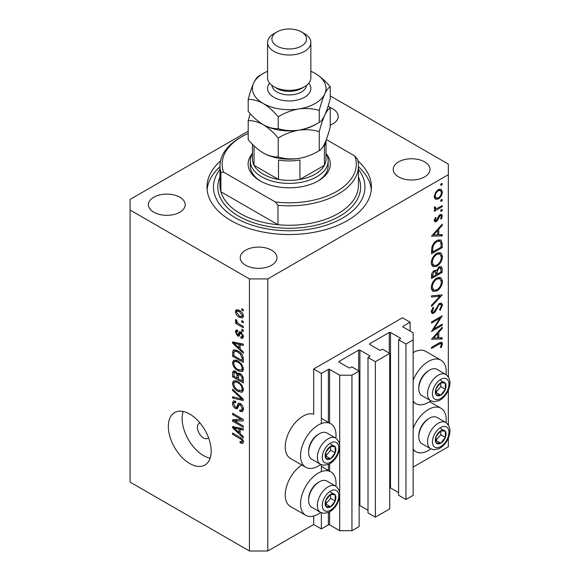<?xml version="1.0" encoding="UTF-8"?>
<svg xmlns="http://www.w3.org/2000/svg" width="580" height="580" viewBox="0 0 580 580"><rect width="100%" height="100%" fill="white"/><g stroke="black" fill="none" stroke-linecap="round" stroke-linejoin="round"><path stroke-width="0.87" d="M410.089 322.204L402.44 317.789L313.693 369.025L321.349 373.44L328.381 369.38A0.863 0.5 0 0 1 329.607 369.38L339.706 375.209L351.951 375.209L359.136 371.055L351.792 366.814L350.11 367.785A0.863 0.5 0 0 1 348.885 367.785L339.097 362.13L339.097 361.427L358.679 350.117A0.863 0.5 0 0 1 359.904 350.117L369.699 355.772A0.863 0.5 0 0 1 369.953 356.127A0.863 0.5 0 0 1 369.699 356.482L368.01 357.454L375.354 361.695L389.738 353.387L382.394 349.145L380.712 350.117A0.863 0.5 0 0 1 379.487 350.117L369.699 344.469L369.699 343.759L389.282 332.456A0.863 0.5 0 0 1 390.507 332.456L400.294 338.104A0.863 0.5 0 0 1 400.548 338.459A0.863 0.5 0 0 1 400.294 338.814L398.612 339.786L405.957 344.027L413.149 339.873L413.149 332.804L403.049 326.975L403.049 326.272L410.089 322.204L410.089 331.042M403.049 326.272A0.863 0.5 0 0 0 402.796 326.62A0.863 0.5 0 0 0 403.049 326.975M398.612 339.786L398.612 495.262L405.957 499.503L413.149 495.349L413.149 339.873M405.957 499.503L405.957 344.027M389.738 487.787A0.863 0.5 0 0 1 390.507 487.925L398.612 492.608M369.699 343.759A0.863 0.5 0 0 0 369.445 344.114A0.863 0.5 0 0 0 369.699 344.469M368.01 357.454L368.01 512.93L375.354 517.164L389.738 508.863L389.738 353.387M375.354 517.164L375.354 361.695M359.136 505.455A0.863 0.5 0 0 1 359.904 505.593L368.01 510.277M339.097 361.427A0.863 0.5 0 0 0 338.843 361.782A0.863 0.5 0 0 0 339.097 362.13M248.189 131.232L130.087 199.418L130.087 482.096L249.436 551L267.793 551L313.693 524.501L321.349 528.916L328.381 524.849A0.863 0.5 0 0 1 329.607 524.849L339.706 530.686L351.951 530.686L359.136 526.531L359.136 371.055M351.951 530.686L351.951 375.209M339.706 530.686L339.706 496.168M339.706 492.84L339.706 448.115M339.706 444.787L339.706 375.209M321.349 528.916L321.349 512.771M321.349 471.627L321.349 464.711M321.349 423.567L321.349 373.44M313.693 524.501L313.693 516.026M320.726 464.421A25.099 14.493 -60 0 1 318.289 466.015A25.099 14.493 -60 0 1 305.74 467.262L290.435 458.432A25.099 14.493 -60 0 1 286.585 438.313A25.099 14.493 -60 0 1 302.985 416.193A25.099 14.493 -60 0 1 313.693 414.163L313.693 369.025M335.863 486.243A25.099 14.493 120 0 0 330.839 471.845A25.099 14.493 120 0 0 318.289 473.084A25.099 14.493 120 0 0 301.89 495.204A25.099 14.493 120 0 0 305.74 515.315A25.099 14.493 120 0 0 318.289 514.076A25.099 14.493 120 0 0 320.726 512.473M305.74 467.262A25.099 14.493 -60 0 1 301.89 447.151A25.099 14.493 -60 0 1 318.289 425.031A25.099 14.493 -60 0 1 330.839 423.784A25.099 14.493 -60 0 1 335.863 438.19M413.149 428.424A25.099 14.493 -60 0 1 428.453 409.48A25.099 14.493 -60 0 1 441.003 408.24A25.099 14.493 -60 0 1 446.027 422.646M430.889 448.869A25.099 14.493 -60 0 1 428.453 450.471A25.099 14.493 -60 0 1 415.903 451.718A25.099 14.493 -60 0 1 413.149 449.196M446.027 374.586A25.099 14.493 120 0 0 441.003 360.187A25.099 14.493 120 0 0 428.453 361.427A25.099 14.493 120 0 0 413.149 380.371M413.149 401.142A25.099 14.493 120 0 0 415.903 403.658A25.099 14.493 120 0 0 428.453 402.418A25.099 14.493 120 0 0 430.889 400.816M200.035 423.045A8.656 4.995 -120 0 0 199.208 423.364A8.656 4.995 -120 0 0 197.41 427.329A8.656 4.995 -120 0 0 201.188 436.037A8.656 4.995 -120 0 0 207.857 438.357A8.656 4.995 -120 0 0 208.561 437.798M168.345 426.445A30.291 17.487 -120 0 0 181.562 456.931A30.291 17.487 -120 0 0 204.907 465.044A30.291 17.487 -120 0 0 211.185 451.175A30.291 17.487 -120 0 0 197.961 420.696A30.291 17.487 -120 0 0 174.616 412.576A30.291 17.487 -120 0 0 168.345 426.445M183.157 411.466A30.291 17.487 -120 0 0 182.113 418.492A30.291 17.487 -120 0 0 210.141 458.207M220.487 160.986A82.222 47.473 0 0 0 206.987 187.05A82.222 47.473 0 0 0 231.072 220.618A82.222 47.473 0 0 0 320.682 230.905A82.222 47.473 0 0 0 371.439 187.05A82.222 47.473 0 0 0 357.947 160.986M330.245 125.128A18.393 10.621 0 0 0 338.212 116.377A18.393 10.621 0 0 0 332.818 108.873A18.393 10.621 0 0 0 329.81 107.467M179.815 197.207A18.393 10.621 0 0 0 159.775 194.909A18.393 10.621 0 0 0 148.422 204.718A18.393 10.621 0 0 0 153.809 212.222A18.393 10.621 0 0 0 173.848 214.527A18.393 10.621 0 0 0 185.201 204.718A18.393 10.621 0 0 0 179.815 197.207M271.621 250.212A18.393 10.621 0 0 0 251.575 247.906A18.393 10.621 0 0 0 240.221 257.716A18.393 10.621 0 0 0 245.608 265.227A18.393 10.621 0 0 0 265.654 267.525A18.393 10.621 0 0 0 277.008 257.716A18.393 10.621 0 0 0 271.621 250.212M424.625 161.871A18.393 10.621 0 0 0 404.579 159.572A18.393 10.621 0 0 0 393.226 169.382A18.393 10.621 0 0 0 398.612 176.893A18.393 10.621 0 0 0 418.659 179.191A18.393 10.621 0 0 0 430.012 169.382A18.393 10.621 0 0 0 424.625 161.871M433.811 329.056L442.221 324.198L442.221 325.308L431.513 331.492L439.937 318.224L431.513 323.089L431.513 321.98L442.221 315.796L433.811 329.056L433.173 328.686M439.596 303.355L441.598 303.188L442.497 305.218L440.155 310.329L439.611 309.597L441.395 305.849L440.771 304.362L439.582 304.478L438.531 305.529L435.363 311.612L433.738 313.243L431.998 313.432L431.237 311.641L433.05 307.298L433.709 307.922L432.332 311.126L432.796 312.25L433.688 312.156L439.596 303.355M442.221 294.865L431.513 306.443L431.513 305.254L439.952 296.257L431.513 297.004L431.513 295.814L442.221 294.865M442.497 281.213C442.199 285.345 440.343 288.594 436.914 290.957L432.854 291.399L431.237 287.81C431.513 283.627 433.383 280.35 436.863 277.98L440.865 277.566L442.497 281.213L441.228 280.481M442.497 256.476C442.199 260.616 440.343 263.864 436.914 266.22L432.854 266.662L431.237 263.074C431.513 258.89 433.383 255.613 436.863 253.25L440.865 252.829L442.497 256.476L441.228 255.744M442.221 235.886L431.513 236.198L442.221 224.148L442.221 225.359L438.784 229.165L438.784 234.777L442.221 234.675L442.221 235.886L440.227 234.733M442.359 183.875L441.467 185.426L440.575 184.911L441.467 183.36L442.359 183.875M441.467 185.426L440.575 184.911L441.467 185.426M267.793 551L267.793 278.922L448.34 174.681L448.34 164.082L330.245 95.896M413.149 467.081L448.34 446.76L448.34 438.219M448.34 424.901L448.34 390.166M448.34 376.848L448.34 174.681M441.003 360.187L425.698 351.349A25.099 14.493 120 0 0 413.149 352.596M301.796 464.986A25.099 14.493 120 0 0 286.368 487.135A25.099 14.493 120 0 0 290.435 506.485L305.74 515.315M435.247 199.157L434.253 196.635L435.544 192.458L438.328 189.617L441.242 189.341L442.359 191.958C442.156 194.938 440.807 197.273 438.328 198.969L435.377 199.237M442.359 199.89L441.467 201.441L440.575 200.919L441.467 199.375L442.359 199.89M441.467 201.441L440.575 200.919L441.467 201.441M434.463 208.829L435.544 209.452L434.253 207.995L434.522 206.871L435.355 207.002L435.66 208.466L436.907 208.474L442.221 205.603L442.221 206.712L434.391 211.229L434.391 210.119L435.544 209.452L434.877 209.235M442.359 209.88L441.467 211.424L440.575 210.91L441.467 209.365L442.359 209.88M441.467 211.424L440.575 210.91L441.467 211.424M434.427 219.429L436.269 220.451L438.886 215.716L440.097 214.593L441.706 214.426L442.359 215.941L441.3 219.131L440.575 218.819L441.395 216.55L440.981 215.615L440.14 215.68L437.516 220.429L436.312 221.538L434.804 221.712L434.253 220.436L435.37 217.486L436.044 217.848L435.217 219.885L435.507 220.516L434.326 219.827M437.001 240.482L440.945 239.946L442.221 243.781L442.221 247.617L431.513 253.801L431.897 247.152C432.876 244.086 434.572 241.86 437.001 240.482M442.221 269.004L442.221 272.353L431.513 278.538L431.513 276.123C431.389 273.898 432.274 272.071 434.166 270.664L436.443 270.773L439.183 266.814L441.286 266.604L442.221 269.004L440.814 268.192M436.051 270.418L435.565 270.265M442.221 338.945L431.513 339.264L442.221 327.214L442.221 328.418L438.784 332.231L438.784 337.836L442.221 337.734L442.221 338.945L440.227 337.792M441.395 344.462L440.988 343.563L438.632 344.346L431.513 348.457L431.513 347.348L438.741 343.171L441.829 342.251L442.497 343.889L441.257 347.587L440.438 347.406L441.395 344.462M234.791 421.116L243.317 426.039L243.317 427.329L232.602 421.145L232.602 419.775L241.142 419.485L232.602 414.555L232.602 413.272L243.317 419.456L243.317 420.834L234.791 421.116L237.394 419.615M240.338 403.6C242.353 405 243.397 406.899 243.455 409.299L242.498 411.706L239.837 411.343L239.7 409.98L241.483 410.198L242.201 408.465L240.367 404.905L239.257 404.76L237.343 408.697L235.4 408.465C233.515 407.189 232.536 405.427 232.464 403.18L233.349 400.925L235.661 401.229L235.806 402.592L234.255 402.389L233.718 403.861L235.422 407.189L236.51 407.414L238.387 403.332L240.338 403.6M232.602 389.129L243.317 399.207L243.317 400.534L232.602 398.054L232.602 396.727L242.063 399.221L232.602 390.463L232.602 389.129M243.455 389.586L241.773 392.261L238.097 391.391C234.914 389.702 233.037 386.983 232.464 383.228L233.595 380.741L237.967 381.517L241.817 384.997L243.455 389.586M242.368 392.029L242.839 391.645M243.455 369.025L241.773 371.7L238.097 370.83C234.914 369.141 233.037 366.422 232.464 362.674L233.595 360.18L237.967 360.956L241.817 364.443L243.455 369.025M242.368 371.468L242.839 371.084M240.113 349.022L243.317 351.944L243.317 353.285L232.602 343.15L232.602 341.895L243.317 344.129L243.317 345.462L240.113 344.701L240.113 349.022M241.787 308.712L243.317 309.597L243.317 310.88L241.787 309.995L241.787 308.712M130.087 210.018L249.436 278.922L267.793 278.922M249.436 551L249.436 278.922M239.337 310.351C241.657 311.525 243.035 313.468 243.455 316.18L242.65 317.956L239.417 317.303C237.133 316.129 235.792 314.2 235.386 311.525L236.183 309.756L239.337 310.351M241.787 320.595L243.317 321.48L243.317 322.77L241.787 321.885L241.787 320.595M239.279 324.133L243.317 326.46L243.317 327.743L235.524 323.248L235.524 321.965L236.77 322.683L235.386 320.363L235.806 319.392L236.915 320.515L236.778 321.305L237.684 322.98L239.279 324.133M241.787 329.273L243.317 330.158L243.317 331.441L241.787 330.556L241.787 329.273M240.939 331.999L243.455 336.487L242.788 338.234L240.946 338.104L240.809 336.741L241.925 336.842L242.338 335.755L241.135 333.391L240.424 333.275L239.025 336.183L237.604 336.016L235.386 331.883L236.075 330.078L237.612 330.238L237.749 331.601L236.843 331.521L236.495 332.478L237.452 334.638L238.097 334.609L239.359 331.724L240.939 331.999M237.452 334.638L241.157 332.84L241.606 331.658M237.901 350.958C241.07 352.575 242.875 355.185 243.317 358.795L243.317 362.442L232.602 356.258L232.805 350.914L233.493 350.037L237.901 350.958M238.743 373.121L237.539 373.817L240.171 373.636C242.251 374.941 243.295 376.79 243.317 379.189L243.317 382.996L232.602 376.811L232.602 372.976L233.305 370.917L235.299 371.142L237.539 373.817L238.01 373.274M240.113 433.666L243.317 436.588L243.317 437.929L232.602 427.793L232.602 426.539L243.317 428.772L243.317 430.106L240.113 429.345L240.113 433.666M243.455 442.083L242.694 443.584L240.113 442.823L239.975 441.46L241.911 441.989L242.201 441.308L241.396 439.553L232.602 434.311L232.602 433.028L239.874 437.226C241.896 438.147 243.093 439.763 243.455 442.083M242.897 309.357L241.787 309.995M243.448 316.035L243.071 315.853M240.656 316.593L239.417 317.303M238.474 310.286L238.452 309.901M238.3 309.836L235.386 311.525M236.495 312.2L239.417 316.02L241.838 316.564L242.338 315.505L239.417 311.685L236.988 311.148L236.495 312.2M240.454 311.083L239.417 311.685M243.288 314.962L242.338 315.505M242.897 321.24L241.787 321.885M236.64 322.603L235.524 323.248M237.191 322.437L236.77 322.683M236.263 319.856L235.386 320.363M242.897 329.911L241.787 330.556M243.448 336.661L240.946 338.104M243.303 335.204L242.338 335.755M242.034 332.869L241.135 333.391M241.7 332.543L240.424 333.275M239.837 334.725L237.604 336.016M237.648 330.578L235.386 331.883M240.512 332.876L241.157 332.84L240.512 332.876M234.197 342.229L232.602 343.15M241.686 343.788L240.113 344.701M235.748 344.911L238.866 347.877L238.866 344.397L233.718 343.164L235.748 344.911M240.113 347.152L238.866 347.877M235.038 342.403L233.718 343.164M240.388 343.519L238.866 344.397M233.856 355.533L232.602 356.258M235.661 350.769L235.705 349.972M234.733 349.798L232.805 350.914M233.856 355.692L242.063 360.434L242.063 358.223L240.504 354.242L237.887 352.234C236.27 351.132 234.994 351.016 234.066 351.893L233.856 355.692M243.317 359.709L242.063 360.434M236.531 350.269L234.066 351.893M238.953 351.625L237.887 352.234M241.345 353.749L240.504 354.242M243.223 357.555L242.063 358.223M243.368 369.946L242.266 369.612M239.315 370.134L238.097 370.83M235.524 360.999L232.464 362.674M235.524 360.905L235.611 359.984M233.718 363.385C234.182 366.27 235.647 368.329 238.119 369.554L241.352 370.142L242.201 368.314C241.751 365.494 240.33 363.464 237.938 362.224L235.516 361.362L234.567 361.558L233.718 363.385M237.053 360.477L235.516 361.362M238.996 361.615L237.938 362.224M243.31 367.669L242.201 368.314M233.856 376.094L232.602 376.811M233.856 376.253L237.053 378.102L236.952 374.506L235.473 372.527L234.269 372.324L233.856 376.253M238.307 377.377L237.053 378.102M236.379 372.005L235.473 372.527M239.206 373.201L236.952 374.506M238.307 378.82L242.063 380.988L241.925 377.116L240.178 374.919L238.793 374.716L238.307 378.82M243.317 380.27L242.063 380.988M241.171 374.346L240.178 374.919M242.846 376.587L241.925 377.116M243.201 377.783L242.063 378.443M243.368 390.507L242.266 390.173M239.315 390.688L238.097 391.391M235.524 381.56L232.464 383.228M235.524 381.466L235.611 380.538M233.718 383.946C234.182 386.831 235.647 388.89 238.119 390.115L241.352 390.702L242.201 388.868C241.751 386.055 240.33 384.025 237.938 382.786L235.516 381.923L234.567 382.118L233.718 383.946M237.053 381.038L235.516 381.923M238.996 382.176L237.938 382.786M243.31 388.23L242.201 388.868M234.182 397.14L232.602 398.054M242.846 398.764L242.063 399.221M233.486 389.956L232.602 390.463M243.433 409.842L242.897 409.582L239.837 411.343M243.303 407.827L242.201 408.465M241.331 404.347L240.367 404.905M238.358 406.754L235.4 408.465M235.531 401.657L232.464 403.18M238.503 406.268L236.51 407.414M240.265 404.173L240.395 403.644M239.236 403.187L237.778 404.035M236.734 419.992L236.147 419.659M235.118 419.688L232.602 421.145M242.251 418.847L241.142 419.485M233.718 413.917L232.602 414.555M242.839 419.188L241.592 419.224M234.197 426.873L232.602 427.793M241.686 428.432L240.113 429.345M235.748 429.555L238.866 432.521L238.866 429.04L233.718 427.808L235.748 429.555M240.113 431.796L238.866 432.521M235.038 427.047L233.718 427.808M240.388 428.163L238.866 429.04M243.353 441.155L241.911 441.989M241.447 442.054L240.113 442.823M243.223 440.713L242.201 441.308M242.259 439.06L241.396 439.553M233.718 433.673L232.602 434.311M439.212 189.21L439.285 189.776M441.177 191.277L442.359 191.958M437.146 198.28L438.328 198.969M434.927 197.381L434.348 197.62M438.335 190.719C436.45 192.009 435.406 193.8 435.217 196.083L436.131 198.077L438.335 197.852C440.22 196.562 441.242 194.786 441.395 192.517L440.524 190.487L438.335 190.719L437.458 190.211M434.34 195.583L435.217 196.083M441.257 206.154L442.221 206.712M434.413 207.183L435.217 207.647M440.068 214.614L442.359 215.941M440.619 218.74L441.3 219.131M439.314 215.209L440.14 215.68M438.69 216.014L439.393 216.42M437.842 217.826L438.582 218.254M436.776 220.001L437.516 220.429M434.26 220.356L436.312 221.538M441.503 224.946L442.221 225.359M438.074 228.752L438.784 229.165M437.69 234.139L438.784 234.777M437.69 230.383L433.601 234.929L437.69 234.806L437.69 230.383L436.979 229.977M432.883 234.516L433.601 234.929M441.119 246.986L442.221 247.617M438.929 239.7L439.096 240.656M432.608 252.054L441.119 247.138L440.851 242.346L439.974 241.164L437.001 241.592C434.971 242.774 433.608 244.644 432.912 247.21L432.608 252.054L431.513 251.423M432.027 246.703L432.912 247.21M436.095 241.07L437.001 241.592M435.834 265.596L436.914 266.22M432.832 264.944L431.636 265.234M439.038 252.46L439.357 253.619M436.856 254.359C434.065 256.309 432.557 258.985 432.332 262.385L433.717 265.452L436.907 265.111C439.684 263.168 441.177 260.521 441.395 257.157L440.017 253.996L436.856 254.359L435.957 253.837M431.317 261.805L432.332 262.385M441.119 271.715L442.221 272.353M432.608 275.282L432.608 276.79L436.044 274.811L435.391 271.643L434.181 271.759L432.608 275.282L431.6 274.702M431.513 276.16L432.608 276.79M433.347 271.273L434.181 271.759M437.139 273.441L437.139 274.173L441.119 271.875L440.445 267.822L439.183 267.924L437.269 271.056L437.139 273.441L435.971 272.767M436.029 273.535L437.139 274.173M436.493 270.606L437.269 271.056M438.335 267.438L439.183 267.924M435.834 290.333L436.914 290.957M432.832 289.681L431.636 289.971M439.038 277.196L439.357 278.349M436.856 279.096C434.065 281.046 432.557 283.721 432.332 287.122L433.717 290.188L436.907 289.848C439.684 287.905 441.177 285.251 441.395 281.887L440.017 278.733L436.856 279.096L435.957 278.574M431.317 286.535L432.332 287.122M438.168 295.227L439.952 296.257M439.444 303.456L442.497 305.218M438.763 304.007L439.582 304.478M437.827 305.123L438.531 305.529M434.666 311.206L435.363 311.612M431.245 311.801L433.738 313.243M432.926 307.473L433.709 307.922M431.368 310.568L432.332 311.126M441.257 324.757L442.221 325.308M438.98 317.666L439.937 318.224M441.503 328.005L442.221 328.418M438.074 331.818L438.784 332.231M437.69 337.197L438.784 337.836M437.69 333.449L433.601 337.988L437.69 337.864L437.69 333.449L436.979 333.036M432.883 337.575L433.601 337.988M440.046 342.476L442.497 343.889M440.539 347.173L441.257 347.587M443.309 430.142A7.576 4.372 120 0 0 440.619 430.904A7.576 4.372 120 0 0 436.022 436.718A7.576 4.372 120 0 0 436.087 442.866A7.576 4.372 120 0 0 440.757 443.185A7.576 4.372 120 0 0 445.36 437.371A7.576 4.372 120 0 0 445.295 431.23A7.576 4.372 120 0 0 443.309 430.142M442.75 430.947L440.619 430.904L436.022 436.718L436.087 442.866L440.757 443.185L445.36 437.371L445.295 431.23L442.75 430.947M418.782 436.762L418.782 435.558A13.673 7.895 -60 0 1 428.453 418.811L429.49 418.209A15.145 8.744 120 0 0 418.782 436.762A15.145 8.744 120 0 0 421.914 443.693L430.672 448.746A15.145 8.744 -60 0 1 429.7 433.093A15.145 8.744 -60 0 1 443.475 421.82A15.145 8.744 -60 0 1 445.817 422.515L437.066 417.462A15.145 8.744 120 0 0 434.724 416.766A15.145 8.744 120 0 0 429.49 418.209M435.877 440.517L440.771 434.717L440.727 430.897M436.167 440.539L440.757 443.185M440.771 434.717L445.36 437.371M440.706 428.576L445.295 431.23M333.145 493.739A7.576 4.372 120 0 0 330.455 494.501A7.576 4.372 120 0 0 325.858 500.322A7.576 4.372 120 0 0 325.924 506.463A7.576 4.372 120 0 0 330.593 506.789A7.576 4.372 120 0 0 335.196 500.975A7.576 4.372 120 0 0 335.131 494.827A7.576 4.372 120 0 0 333.145 493.739M332.587 494.551L330.455 494.501L325.858 500.322L325.924 506.463L330.593 506.789L335.196 500.975L335.131 494.827L332.587 494.551M308.618 500.366L308.618 499.162A13.673 7.895 -60 0 1 318.289 482.415L319.326 481.813A15.145 8.744 120 0 0 308.618 500.366A15.145 8.744 120 0 0 311.75 507.297L320.508 512.35A15.145 8.744 -60 0 1 319.536 496.697A15.145 8.744 -60 0 1 333.312 485.424A15.145 8.744 -60 0 1 335.653 486.12L326.902 481.066A15.145 8.744 120 0 0 324.561 480.37A15.145 8.744 120 0 0 319.326 481.813M325.714 504.122L330.607 498.322L330.564 494.501M326.004 504.143L330.593 506.789M330.607 498.322L335.196 500.975M330.542 492.181L335.131 494.827M333.145 445.686A7.576 4.372 120 0 0 330.455 446.448A7.576 4.372 120 0 0 325.858 452.27A7.576 4.372 120 0 0 325.924 458.41A7.576 4.372 120 0 0 330.593 458.736A7.576 4.372 120 0 0 335.196 452.915A7.576 4.372 120 0 0 335.131 446.774A7.576 4.372 120 0 0 333.145 445.686M332.587 446.491L330.455 446.448L325.858 452.27L325.924 458.41L330.593 458.736L335.196 452.915L335.131 446.774L332.587 446.491M308.618 452.306L308.618 451.11A13.673 7.895 -60 0 1 318.289 434.362L319.326 433.76A15.145 8.744 120 0 0 308.618 452.306A15.145 8.744 120 0 0 311.75 459.244L320.508 464.297A15.145 8.744 -60 0 1 319.536 448.645A15.145 8.744 -60 0 1 333.312 437.363A15.145 8.744 -60 0 1 335.653 438.06L326.902 433.006A15.145 8.744 120 0 0 324.561 432.31A15.145 8.744 120 0 0 319.326 433.76M325.714 456.061L330.607 450.268L330.564 446.448M326.004 456.083L330.593 458.736M330.607 450.268L335.196 452.915M330.542 444.12L335.131 446.774M443.309 382.082A7.576 4.372 120 0 0 440.619 382.843A7.576 4.372 120 0 0 436.022 388.665A7.576 4.372 120 0 0 436.087 394.806A7.576 4.372 120 0 0 440.757 395.132A7.576 4.372 120 0 0 445.36 389.31A7.576 4.372 120 0 0 445.295 383.17A7.576 4.372 120 0 0 443.309 382.082M442.75 382.887L440.619 382.843L436.022 388.665L436.087 394.806L440.757 395.132L445.36 389.31L445.295 383.17L442.75 382.887M418.782 388.709L418.782 387.505A13.673 7.895 -60 0 1 428.453 370.758L429.49 370.156A15.145 8.744 120 0 0 418.782 388.709A15.145 8.744 120 0 0 421.914 395.64L430.672 400.693A15.145 8.744 -60 0 1 429.7 385.04A15.145 8.744 -60 0 1 443.475 373.766A15.145 8.744 -60 0 1 445.817 374.455L437.066 369.402A15.145 8.744 120 0 0 434.724 368.713A15.145 8.744 120 0 0 429.49 370.156M435.877 392.464L440.771 386.664L440.727 382.843M436.167 392.479L440.757 395.132M440.771 386.664L445.36 389.31M440.706 380.524L445.295 383.17M326.004 153.482A41.115 23.736 180 0 1 318.289 180.866A41.115 23.736 180 0 1 260.144 180.866L260.144 180.866A41.115 23.736 180 0 1 252.43 153.482M326.004 153.512A38.947 22.489 180 0 1 328.164 160.899A38.947 22.489 180 0 1 304.123 181.678A38.947 22.489 180 0 1 261.674 176.799A38.947 22.489 180 0 1 250.27 160.899L250.27 165.851A38.947 22.489 0 0 0 260.927 181.308M219.972 165.851L219.972 185.281A69.245 39.977 0 0 0 220.893 191.77A69.245 39.977 0 0 0 240.25 213.549A69.245 39.977 0 0 0 277.98 224.728L220.893 191.77L220.893 172.332A69.245 39.977 180 0 1 219.972 165.851A69.245 39.977 180 0 1 240.25 137.583L241.78 136.699A67.077 38.73 0 0 0 223.605 172.137L220.893 172.332M219.972 169.338A75.733 43.725 0 0 0 235.661 217.964A75.733 43.725 0 0 0 332.057 223.104A75.733 43.725 0 0 0 358.454 169.338M358.454 166.75A82.222 47.473 180 0 1 371.316 189.696M277.98 205.291L275.268 201.963A67.077 38.73 0 0 0 354.829 156.027L357.541 159.362A69.245 39.977 180 0 1 358.454 165.851A69.245 39.977 180 0 1 277.98 205.291L277.98 224.728A69.245 39.977 0 0 0 358.454 185.281L358.454 165.851M354.829 156.027L326.337 139.577M248.189 133.444A67.077 38.73 0 0 0 241.78 136.699M275.268 201.963L223.605 172.137M207.118 189.696A82.222 47.473 180 0 1 219.972 166.75M317.499 181.308A38.947 22.489 0 0 0 328.164 165.851L328.164 160.899M252.43 144.253L252.43 159.13A36.787 21.235 0 0 0 254.025 165.315A36.787 21.235 0 0 0 263.204 174.152A36.787 21.235 0 0 0 278.509 179.452A36.787 21.235 0 0 0 299.925 179.452A36.787 21.235 0 0 0 324.409 165.315A36.787 21.235 0 0 0 326.004 159.13L326.004 140.469M253.975 145.783A36.787 21.235 180 0 0 254.025 145.885L254.025 165.315L278.509 179.452L278.509 160.015A36.787 21.235 180 0 0 299.925 160.015L299.925 179.452L324.409 165.315L324.409 145.885A36.787 21.235 180 0 0 325.974 140.541M250.27 160.899A38.947 22.489 180 0 1 252.43 153.512M267.576 42.528L267.576 77.865A21.641 12.492 0 0 0 273.912 86.695L276.972 88.465A17.313 9.998 0 0 0 301.455 88.465L304.514 86.695A21.641 12.492 0 0 0 310.851 77.865L310.851 42.528A21.641 12.492 180 0 1 297.496 54.07A21.641 12.492 180 0 1 273.912 51.359A21.641 12.492 180 0 1 267.576 42.528A21.641 12.492 180 0 1 273.912 33.691L276.972 31.929A17.313 9.998 0 0 0 276.972 46.059A17.313 9.998 0 0 0 301.455 46.059A17.313 9.998 0 0 0 301.455 31.929L304.514 33.691A21.641 12.492 180 0 1 310.851 42.528M276.972 88.465L273.912 86.695A21.641 12.492 0 0 0 304.514 86.695M319.254 150.626C312.867 154.519 306.022 157.129 298.736 158.449C291.53 159.384 284.693 158.891 278.219 156.977C273.513 157.166 268.511 155.824 263.204 152.953C257.89 149.691 252.88 145.254 248.189 139.635L248.189 120.654C252.894 120.466 257.897 121.807 263.204 124.678C268.525 127.941 273.528 132.385 278.219 137.996C284.606 134.103 291.45 131.5 298.736 130.181C305.943 129.238 312.779 129.731 319.254 131.653L319.254 150.626C320.986 149.814 322.813 147.414 324.749 143.427C326.7 139.026 328.534 133.53 330.245 126.94L330.245 107.967L328.229 105.705M278.219 137.996L278.219 156.977M319.254 131.653C320.965 125.062 322.792 119.56 324.749 115.159C326.678 111.179 328.512 108.779 330.245 107.967M250.198 113.629L248.189 120.654M262.834 124.468A36.787 21.235 0 0 0 263.204 124.678A36.787 21.235 0 0 0 298.736 130.181A36.787 21.235 0 0 0 316.702 123.779M263.204 152.953A36.787 21.235 0 0 0 298.736 158.449M267.576 71.289A36.787 21.235 0 0 0 253.685 82.969A36.787 21.235 0 0 0 263.204 103.479C268.504 106.727 273.506 111.164 278.219 116.797C284.606 112.904 291.45 110.301 298.736 108.975C305.943 108.04 312.779 108.532 319.254 110.454C320.965 103.856 322.792 98.361 324.749 93.96C326.678 89.98 328.512 87.58 330.245 86.761L330.245 98.672C328.534 105.263 326.7 110.758 324.749 115.159C322.813 119.147 320.986 121.546 319.254 122.358C312.867 126.251 306.022 128.854 298.736 130.181C291.53 131.116 284.693 130.623 278.219 128.702C273.521 128.898 268.511 127.556 263.204 124.678C257.904 121.438 252.902 117 248.189 111.367L248.189 99.456C252.887 99.26 257.897 100.601 263.204 103.479A36.787 21.235 0 0 0 298.736 108.975A36.787 21.235 0 0 0 324.749 93.96A36.787 21.235 0 0 0 315.23 73.45A36.787 21.235 0 0 0 310.851 71.289M261.732 74.349L259.18 75.77C257.469 76.553 255.635 78.953 253.685 82.969C251.756 87.305 249.922 92.8 248.189 99.456M330.245 86.761C325.539 81.135 320.537 76.698 315.23 73.45M319.254 110.454L319.254 122.358M278.219 116.797L278.219 128.702M304.514 33.691L301.455 31.929A17.313 9.998 0 0 0 276.972 31.929M400.294 338.814L400.294 338.104M390.507 487.925L390.507 332.456M389.282 353.126L389.282 332.456M369.699 356.482L369.699 355.772M359.904 505.593L359.904 350.117M358.679 370.794L358.679 350.117M329.607 524.849L329.607 511.886M329.607 471.134L329.607 463.833M329.607 423.081L329.607 369.38M328.381 524.849L328.381 512.488M328.381 470.431L328.381 464.435M328.381 422.37L328.381 369.38M240.975 332.021L238.547 333.42M237.38 342.889L235.922 343.737M234.052 351.93L232.602 352.77M235.531 371.287L232.602 372.976M238.532 374.977L237.053 375.833M241.2 397.22L240.374 397.699M240.287 404.093L237.227 405.862M237.38 427.533L235.922 428.381M241.005 437.951L239.96 438.56M441.003 243.078L442.221 243.781M431.52 250.56L432.608 251.183M436.109 308.335L436.82 308.741M437.675 343.788L438.632 344.346M444.729 426.387A11.687 6.75 120 0 0 433.485 436.544A11.687 6.75 120 0 0 436.653 447.702A11.687 6.75 120 0 0 447.898 437.545A11.687 6.75 120 0 0 444.729 426.387M334.566 489.991A11.687 6.75 120 0 0 323.321 500.149A11.687 6.75 120 0 0 326.489 511.299A11.687 6.75 120 0 0 337.734 501.149A11.687 6.75 120 0 0 334.566 489.991M334.566 441.938A11.687 6.75 120 0 0 323.321 452.088A11.687 6.75 120 0 0 326.489 463.246A11.687 6.75 120 0 0 337.734 453.096A11.687 6.75 120 0 0 334.566 441.938M444.729 378.334A11.687 6.75 120 0 0 433.485 388.484A11.687 6.75 120 0 0 436.653 399.642A11.687 6.75 120 0 0 447.898 389.492A11.687 6.75 120 0 0 444.729 378.334M358.454 176.98A71.405 41.224 180 0 1 324.452 222.901A71.405 41.224 180 0 1 238.721 216.202A71.405 41.224 180 0 1 219.972 176.98M308.806 83.165A21.641 12.492 180 0 1 301.644 98.687A21.641 12.492 180 0 1 273.912 97.295A21.641 12.492 180 0 1 269.62 83.165M271.918 85.369A17.313 9.998 0 0 0 276.972 91.995A17.313 9.998 0 0 0 295.488 94.243A17.313 9.998 0 0 0 306.508 85.369M321.349 466.363L330.839 471.845M429.642 401.679L441.003 408.24M413.149 402.071L415.903 403.658M236.988 311.148L238.837 310.082M241.838 316.564L243.426 315.65M241.925 336.842L243.433 335.972M236.843 331.521L237.691 331.035M237.981 334.704L240.381 333.319M234.567 361.558L236.698 360.325M241.352 370.142L243.448 368.931M234.269 372.324L235.77 371.454M238.793 374.716L240.41 373.781M234.567 382.118L236.698 380.886M241.352 390.702L243.448 389.485M241.483 410.198L243.448 409.067M239.257 404.76L240.773 403.883M234.255 402.389L235.698 401.563M413.149 450.131L415.903 451.718M321.349 418.31L330.839 423.784M440.524 190.487L438.676 189.428M436.131 198.077L434.268 196.997M435.66 208.466L434.282 207.669M440.981 215.615L439.691 214.868M439.974 241.164L437.965 240.004M440.017 253.996L437.871 252.757M433.717 265.452L431.302 264.06M435.391 271.643L433.941 270.802M440.445 267.822L438.951 266.959M440.017 278.733L437.871 277.494M433.717 290.188L431.302 288.796M440.771 304.362L439.328 303.529M432.796 312.25L431.245 311.358M440.988 343.563L439.538 342.729M430.672 448.746L433.963 449.739L438.792 448.775C442.083 447.195 444.824 444.548 447.021 440.843C451.291 432.731 450.885 426.619 445.817 422.515M320.508 512.35L323.799 513.343L328.628 512.379C331.919 510.799 334.66 508.152 336.857 504.448C341.127 496.335 340.721 490.223 335.653 486.12M320.508 464.297L323.799 465.283L328.628 464.326C331.919 462.746 334.66 460.099 336.857 456.387C341.127 448.275 340.721 442.17 335.653 438.06M430.672 400.693L433.963 401.686L438.792 400.722C442.083 399.141 444.824 396.495 447.021 392.783C451.291 384.678 450.885 378.566 445.817 374.455"/></g></svg>
